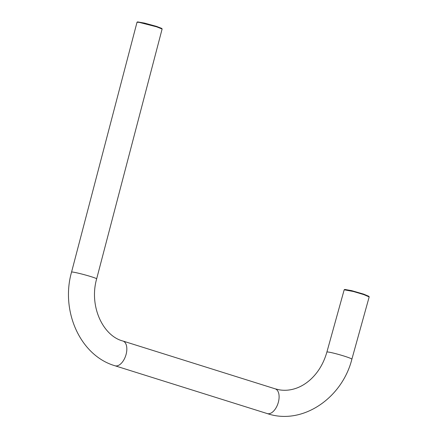 <?xml version="1.0" encoding="UTF-8"?>
<svg xmlns="http://www.w3.org/2000/svg" width="438" height="438" viewBox="0 0 438 438"><rect width="100%" height="100%" fill="white"/><g stroke="black" fill="none" stroke-linecap="round" stroke-linejoin="round"><path stroke-width="0.66" d="M71.558 272.091A12.992 0.799 -164.9 0 1 78.342 273.192A12.992 0.799 -164.9 0 1 91.192 276.696A12.992 0.799 -164.9 0 1 96.65 278.864L162.115 29.007L156.656 26.838L139.218 22.371L137.023 22.239L71.558 272.091C60.466 310.87 80.088 355.59 114.959 365.757A12.992 7.139 108 0 0 114.97 365.763L267.24 413.576A12.992 7.139 108 0 1 267.229 413.571C301.996 425.495 341.974 398.547 351.878 359.204L369.174 296.926L363.764 294.577L353.455 291.511L344.186 289.792L326.89 352.07A12.992 0.925 15.9 0 1 333.685 353.159A12.992 0.925 15.9 0 1 346.474 356.855A12.992 0.925 15.9 0 1 351.878 359.204M137.061 22.196L137.581 21.9L144.458 23.088L156.53 26.39L161.803 28.432M344.235 289.737L344.755 289.447L351.659 290.646L363.649 294.122L368.873 296.329L369.157 296.849M96.65 278.864C88.854 306.288 103.067 335.984 122.925 341.027A12.992 7.139 108 0 1 122.93 341.027A12.992 7.139 108 0 1 126.034 354.616A12.992 7.139 108 0 1 114.97 365.763M122.93 341.027L275.201 388.84A12.992 7.139 108 0 1 275.201 388.84A12.992 7.139 108 0 1 278.305 402.429A12.992 7.139 108 0 1 267.24 413.576M162.104 28.946L161.797 28.437M275.195 388.84L279.209 389.809C285.056 390.827 291.002 390.209 297.035 387.953C301.7 386.179 306.113 383.442 310.274 379.741C318.092 372.65 323.633 363.43 326.89 352.07"/></g></svg>

